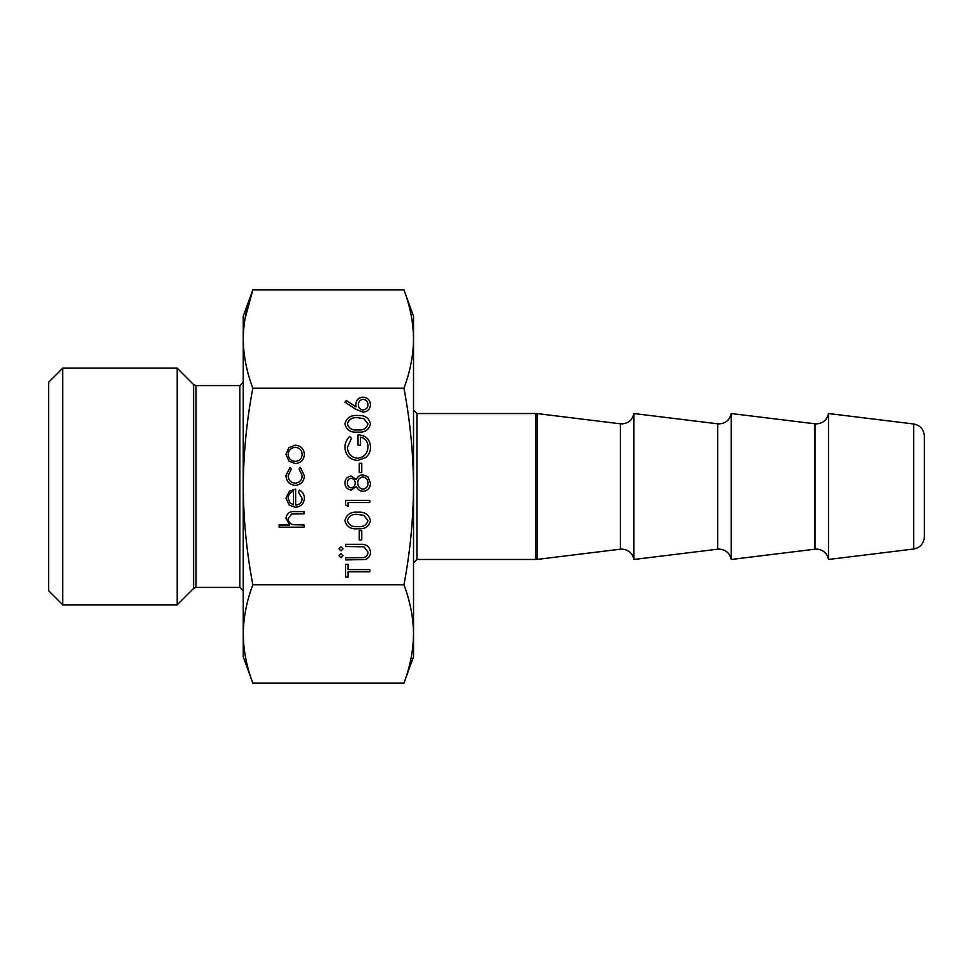 <?xml version="1.0" encoding="UTF-8"?>
<svg xmlns="http://www.w3.org/2000/svg" width="973" height="973" viewBox="0 0 973 973"><rect width="100%" height="100%" fill="white"/><g stroke="black" fill="none" stroke-linecap="round" stroke-linejoin="round"><path stroke-width="1.46" d="M828.497 559.475L913.671 549.015L913.671 423.985L828.497 413.525L828.497 559.475C827.111 553.114 823.097 549.648 816.469 549.1L814.985 549.186L814.985 423.814L731.197 413.525L731.197 559.475C729.811 553.114 725.797 549.648 719.169 549.1L717.685 549.186L717.685 423.814L633.897 413.525L633.897 559.475C632.511 553.114 628.497 549.648 621.869 549.1L620.385 549.186L620.385 423.814L537.339 413.61L537.339 559.39L535.855 559.475L535.855 413.525L537.339 413.61M913.671 423.985C920.203 425.262 923.766 429.288 924.35 436.05L924.35 536.95C923.766 543.712 920.203 547.738 913.671 549.015M62.759 368.159L48.65 382.267L48.65 590.733L62.759 604.841L177.183 604.841L177.183 368.159L62.759 368.159L62.759 604.841M348.03 502.567L348.03 506.301L345.537 504.878L345.537 500.377L369.862 500.377L369.862 502.567L348.03 502.567M344.916 482.961C345.16 478.911 347.264 476.612 351.229 476.052L356.313 479.507C357.565 476.612 359.73 475.055 362.783 474.8L367.818 476.648L370.494 483.107C370.336 488.02 367.83 490.757 362.978 491.329C359.84 491.097 357.614 489.492 356.313 486.536L351.156 490.088C347.191 489.443 345.111 487.059 344.916 482.961M363.087 412.126L356.021 409.402L344.916 402.141L346.242 400.462L356.069 406.884L355.826 404.367C356.215 399.952 358.623 397.543 363.038 397.154C367.636 397.58 370.117 400.11 370.494 404.756C370.081 409.268 367.612 411.725 363.087 412.126M295.318 485.405C289.443 484.749 286.317 481.428 285.977 475.456L290.136 467.32L291.28 469.144L288.154 475.615C288.385 480.139 290.708 482.681 295.123 483.228C299.599 482.693 301.946 480.151 302.189 475.602L299.076 469.144L300.268 467.32L304.379 475.639C304.062 481.477 301.046 484.736 295.318 485.405M295.22 463.574L288.92 461.141L285.977 454.367L288.908 447.616L295.22 445.184C300.852 445.695 303.904 448.76 304.379 454.367C303.904 459.986 300.864 463.063 295.22 463.574M252.834 388.191C246.631 420.908 243.445 453.673 243.25 486.5L243.25 339.042C243.432 355.425 246.631 371.808 252.834 388.191L403.941 388.191C410.144 420.908 413.33 453.673 413.525 486.5C413.33 519.302 410.144 552.068 403.941 584.809C410.144 601.192 413.343 617.575 413.525 633.958L413.525 316.225L403.941 289.881C410.144 306.264 413.343 322.647 413.525 339.042C413.343 322.647 410.144 306.264 403.941 289.881L252.834 289.881C246.631 306.264 243.432 322.647 243.25 339.042L243.25 316.225L252.834 289.881L244.88 319.375M252.834 584.809C246.631 601.192 243.432 617.575 243.25 633.958C243.432 650.353 246.631 666.736 252.834 683.119L243.25 656.775L243.25 486.5C243.445 519.302 246.631 552.068 252.834 584.809L403.941 584.809M295.646 505.06C299.66 504.719 301.837 502.567 302.189 498.565L298.443 492.022L299.465 490.088C302.712 491.864 304.342 494.6 304.379 498.298C303.904 503.844 300.852 506.824 295.22 507.237L289.285 505.194L285.977 498.249L289.468 491.085L295.646 489.151L295.646 505.06M304.062 525.019L304.062 527.196L279.117 527.196L279.117 525.019L289.65 525.019L285.977 518.256C286.767 513.355 289.772 511.141 294.989 511.603L304.062 511.603L304.062 513.793L291.657 514.036L288.154 518.633C288.373 521.698 289.942 523.705 292.861 524.678L304.062 525.019M357.711 415.556C364.644 414.948 368.901 417.745 370.494 423.948C368.864 430.078 364.607 432.79 357.711 432.085C350.803 432.803 346.534 430.09 344.916 423.948C346.51 417.745 350.779 414.948 357.711 415.556M357.687 460.46C349.757 459.706 345.5 455.34 344.916 447.373C345.001 443.092 346.595 439.443 349.696 436.451L351.46 438.312L347.41 447.446C347.884 453.88 351.277 457.492 357.59 458.271C364.182 457.346 367.648 453.503 367.989 446.753C367.903 441.572 365.41 438.349 360.509 437.072L360.509 445.184L358.015 445.184L358.015 434.882C365.799 435.223 369.947 439.237 370.494 446.935C370.555 451.168 369.022 454.683 365.884 457.48L357.687 460.46M361.761 463.27L361.761 472.623L359.256 472.623L359.256 463.27L361.761 463.27M357.711 512.224C364.644 511.616 368.901 514.425 370.494 520.628C368.864 526.746 364.607 529.458 357.711 528.753C350.803 529.47 346.534 526.77 344.916 520.628C346.51 514.425 350.779 511.616 357.711 512.224M361.761 530.626L361.761 539.979L359.256 539.979L359.256 530.626L361.761 530.626M369.862 571.796L348.03 571.796L348.03 577.098L345.537 577.098L345.537 564.304L348.03 564.304L348.03 569.606L369.862 569.606L369.862 571.796M343.043 548.869L341.012 550.9L338.993 548.869L341.012 546.85L343.043 548.869M343.043 555.729L341.012 557.76L338.993 555.729L341.012 553.71L343.043 555.729M365.361 559.511L345.537 559.937L345.537 557.76L363.355 557.663C366.334 557.043 367.879 555.157 367.989 552.032L363.89 546.777L345.537 546.534L345.537 544.345L360.229 544.345C366.128 543.883 369.545 546.4 370.494 551.91C370.47 555.632 368.767 558.161 365.361 559.511M243.25 633.958C243.432 650.353 246.631 666.736 252.834 683.119L403.941 683.119L413.525 656.775L413.525 633.958C413.343 650.353 410.144 666.736 403.941 683.119C410.144 666.736 413.343 650.353 413.525 633.958M413.525 339.042C413.343 355.425 410.144 371.808 403.941 388.191M295.233 447.361C290.951 447.762 288.592 450.098 288.154 454.379C288.58 458.66 290.939 461.007 295.233 461.397C299.514 460.995 301.837 458.66 302.189 454.379C301.837 450.098 299.514 447.762 295.233 447.361M293.457 504.829L293.457 491.329C290.063 492.302 288.3 494.576 288.154 498.127L289.82 502.713L293.457 504.829M363.172 399.331C360.083 399.794 358.465 401.63 358.332 404.829C358.502 407.918 360.107 409.621 363.172 409.937C366.213 409.524 367.818 407.76 367.989 404.634C367.818 401.521 366.213 399.745 363.172 399.331M347.41 423.875C348.881 428.57 352.311 430.577 357.699 429.896C363.087 430.577 366.517 428.57 367.989 423.875L363.817 418.658L357.699 417.733C352.335 417.174 348.906 419.229 347.41 423.875M351.144 478.242C348.602 478.765 347.361 480.382 347.41 483.082C347.41 485.77 348.675 487.388 351.192 487.899C353.758 487.351 355.096 485.709 355.206 482.997C355.084 480.297 353.734 478.704 351.144 478.242M362.82 476.989C359.56 477.561 357.857 479.543 357.699 482.936C357.833 486.512 359.621 488.58 363.051 489.151C366.359 488.58 368.001 486.561 367.989 483.082C367.94 479.555 366.213 477.524 362.82 476.989M347.41 520.555C348.881 525.238 352.311 527.244 357.699 526.575C363.087 527.244 366.517 525.238 367.989 520.555L363.817 515.337L357.699 514.413C352.335 513.853 348.906 515.897 347.41 520.555M535.855 413.525L416.931 413.525L416.931 559.475L413.525 562.88M193.603 384.578L196.011 385.576L196.011 587.424L193.603 588.422L193.603 384.578L177.183 368.159M196.011 587.424L239.845 587.424L239.845 385.576L243.25 382.17M828.497 413.525C827.111 419.886 823.097 423.352 816.469 423.9L814.985 423.814M731.197 413.525C729.811 419.886 725.797 423.352 719.169 423.9L717.685 423.814M633.897 413.525C632.511 419.886 628.497 423.352 621.869 423.9L620.385 423.814M239.845 587.424L243.25 590.83M196.011 385.576L239.845 385.576M814.985 549.186L731.197 559.475M717.685 549.186L633.897 559.475M620.385 549.186L537.339 559.39M416.931 559.475L535.855 559.475M193.603 588.422L177.183 604.841M416.931 413.525L413.525 410.12"/></g></svg>
